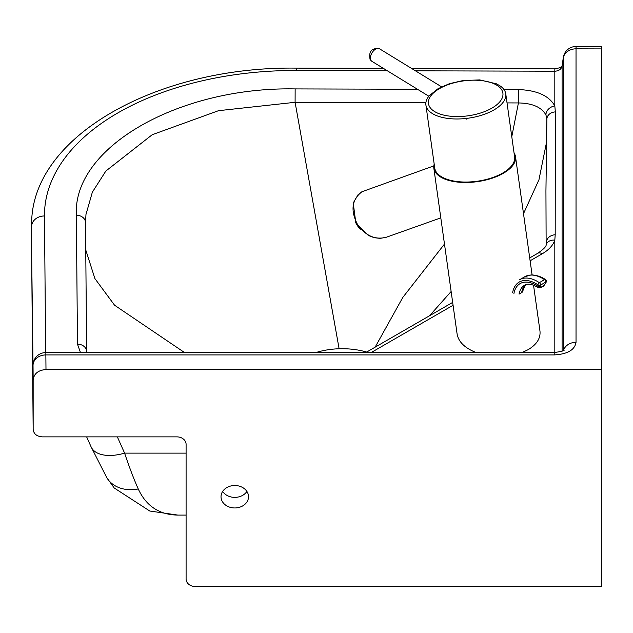 <?xml version="1.0" encoding="UTF-8"?>
<svg xmlns="http://www.w3.org/2000/svg" width="633" height="633" viewBox="0 0 633 633"><rect width="100%" height="100%" fill="white"/><g stroke="black" fill="none" stroke-linecap="round" stroke-linejoin="round"><path stroke-width="0.95" d="M248.516 496.731A13.744 11.22 -0 0 1 234.772 507.959A13.744 11.22 -0 0 1 221.02 496.731A13.744 11.22 -0 0 1 234.772 485.511A13.744 11.22 -0 0 1 248.516 496.731M222.65 491.445A13.744 11.22 180 0 0 234.772 497.38A13.744 11.22 180 0 0 246.894 491.445M601.342 48.899L601.342 369.53L45.987 369.53L45.861 354.923L554.199 354.923C567.461 354.171 574.74 349.97 576.03 342.318L576.03 48.828L601.342 48.899L601.342 46.549L576.07 46.478A12.826 12.826 0 0 0 563.346 57.397L562.144 65.381A12.826 7.359 -171.4 0 1 562.144 65.381C562.326 66.837 559.896 67.992 554.856 68.862L554.817 71.213C558.852 70.983 561.281 69.25 562.096 66.014L563.299 58.03L563.299 350.571M31.658 253.516A9.163 7.485 -0.5 0 1 31.65 253.469L33.153 429.443C33.739 433.953 36.793 436.43 42.324 436.873L176.931 436.873A9.163 7.485 180 0 1 186.094 444.358L186.094 579.045A9.163 7.485 -0 0 0 195.257 586.522L601.342 586.522L601.342 369.53M33.153 429.443L33.153 380.006C33.937 373.652 38.209 370.163 45.987 369.53M186.094 515.096L177.897 515.096C159.429 514.843 146.207 506.139 138.247 488.961A36.659 28.517 149.2 0 1 106.779 477.638L91.112 446.882L86.65 436.873M138.247 488.961C133.848 479.118 129.298 467.17 124.59 453.125A36.659 19.884 156 0 1 91.112 446.882M546.872 119.542L545.939 191.039L546.137 244.694A9.163 7.343 -161.4 0 0 546.137 244.702C546.429 246.356 543.62 249.228 537.694 253.319L537.694 253.319A9.163 5.293 -120 0 1 542.275 253.77C548.819 249.932 553.005 245.39 554.817 240.144L555.196 234.764A9.163 7.485 178.8 0 0 546.493 242.32L546.501 242.716M555.196 234.764L555.355 111.906L554.817 105.925C549.064 95.718 536.95 90.266 518.474 89.562L518.427 102.942C532.416 103.211 541.587 107.214 545.955 114.961L546.872 119.028A9.163 7.469 2.1 0 1 546.872 119.028A9.163 7.469 2.1 0 1 546.872 119.02L546.263 144.229M546.872 119.02A9.163 7.469 2.1 0 1 555.355 111.906M563.536 350.429A12.826 10.476 0 0 1 576.03 342.318M33.153 429.388L31.65 253.414A263.589 152.181 180 0 1 31.65 252.662L31.65 253.469A9.163 7.485 -0.5 0 1 31.65 253.414L33.035 365.431A12.826 10.476 -0.5 0 1 45.861 354.923L45.861 352.565L554.199 352.565L554.199 354.923M86.792 352.565L86.642 351.568A9.163 7.485 179.5 0 0 77.479 344.17L80.478 352.565M545.955 114.961A9.163 7.24 -24.2 0 1 554.817 105.925L554.817 71.213L415.446 70.817M85.969 214.492L92.355 192.187L105.853 171.037L152.229 134.71L218.512 110.688L295.097 102.301L425.89 102.681M507.033 102.91L518.427 102.942L511.78 136.72M554.817 352.557L554.817 240.144A9.163 7.343 -161.4 0 0 546.137 244.694M366.681 352.051A54.984 31.745 0 0 0 315.875 352.565M514.051 152.909A41.24 19.314 172 0 1 515.523 156.794A41.24 19.314 172 0 1 503.401 173.252A41.24 19.314 172 0 1 460.128 182.296A41.24 19.314 172 0 1 433.842 168.251A41.24 19.314 172 0 1 434.191 164.113M522.035 352.565L528.159 349.661C536.792 344.471 540.724 338.244 539.965 330.996L533.548 285.269M429.309 95.67A40.322 18.887 -8 0 0 425.906 105.062A40.322 18.887 -8 0 0 451.598 118.798A40.322 18.887 -8 0 0 493.914 109.952A40.322 18.887 -8 0 0 505.767 93.858A40.322 18.887 -8 0 0 499.904 85.764L496.319 83.785L479.719 79.908L463.134 80.533L449.517 83.651L438.131 88.628L429.309 95.67M425.906 105.062L434.752 168.125A40.322 18.887 -8 0 0 460.444 181.861A40.322 18.887 -8 0 0 502.76 173.015A40.322 18.887 -8 0 0 514.613 156.921L505.767 93.858M433.842 168.251L457.121 334.145C458.553 341.939 464.883 348.079 476.111 352.565M440.805 217.879L386.272 237.264C375.084 240.097 365.47 235.785 357.423 224.311C350.318 210.267 351.853 199.395 362.036 191.712L433.819 165.893M545.48 283.457A1.836 1.234 10.2 0 0 546.01 282.769L546.247 281.424A1.836 1.234 -169.8 0 1 545.717 282.112L545.48 283.457L543.945 285.546A1.836 1.06 60 0 1 543.581 286.124L546.01 282.769M513.909 293.609A31.903 18.42 -120 0 1 537.726 286.187A1.836 1.234 10.2 0 0 540.297 286.448L540.535 285.103A1.836 1.234 -169.8 0 1 537.963 284.842L538.2 287.683L540.993 287.619A1.836 1.06 -120 0 0 541.35 287.042L540.297 286.448M371.152 352.565L453.07 305.272M530.114 260.788L542.275 253.77M186.094 453.125L124.59 453.125L117.35 436.873M546.287 143.509L538.976 179.693L523.507 213.693M451.139 291.496L429.554 315.748M562.096 351.165L562.096 66.014A12.826 7.359 -171.4 0 1 562.144 65.389M563.346 57.397A12.826 7.359 -171.4 0 0 563.299 58.03A12.826 10.476 -0 0 1 576.03 48.828L576.07 46.478M86.642 351.568L85.518 222.634A9.163 7.485 179.5 0 0 76.356 215.228L77.479 344.17M518.474 89.562L503.963 89.522M417.487 89.269L295.144 88.913L295.097 102.301L339.114 348.759M295.144 88.913C178.593 86.674 72.542 147.536 76.356 215.228M85.756 249.94L94.887 278.552L114.565 305.225L184.559 352.565M444.485 244.045L402.825 297.391L375.124 347.169M45.861 352.565A12.826 12.826 0 0 0 33.035 365.383A12.826 8.633 180 0 0 33.035 365.431L33.153 380.006M383.408 68.372L296.505 68.127L296.473 70.477L387.269 70.738M296.505 68.127C157.57 66.061 29.624 136.688 31.65 225.728A263.589 152.181 0 0 0 31.65 226.479A12.826 10.476 -0.5 0 1 44.484 215.964A250.755 144.775 180 0 1 296.473 70.477M32.924 375.63A12.826 10.476 -0.5 0 1 33.027 374.348M45.647 352.565L44.484 215.964M491.849 108.156A37.576 17.597 172 0 1 439.112 113.711A37.576 17.597 172 0 1 439.516 88.596A37.576 17.597 172 0 1 492.252 83.034A37.576 17.597 172 0 1 491.849 108.156M428.842 96.232L371.706 61.195A7.335 4.099 -58.5 0 1 370.914 60.404A7.335 4.099 -58.5 0 1 372.584 51.985A7.335 4.099 -58.5 0 1 379.365 48.694L441.557 86.824M543.945 285.546L541.35 287.042M546.247 281.424A1.836 1.836 0 0 0 545.456 279.572A1.836 0.973 123.6 0 0 544.546 279.667A1.836 1.06 60 0 1 545.717 282.112L540.535 285.103A1.836 1.06 -120 0 0 539.356 282.658A1.836 0.973 123.6 0 0 537.963 284.842A33.905 19.576 60 0 0 512.611 292.699M544.546 279.667L539.356 282.658A35.733 20.628 -120 0 0 519.606 279.715L524.789 276.724A35.733 20.628 60 0 1 544.546 279.667M525.817 284.692A28.24 16.308 -120 0 0 521.639 292.636L519.044 294.131A28.24 16.308 60 0 1 524.551 285.261C527.716 283.228 532.266 284.035 538.2 287.683M525.928 284.652L524.71 286.053L522.7 291.259A3.663 2.469 -169.8 0 1 521.639 292.636M177.897 515.096L149.776 511.021L114.233 488.003L106.779 477.638M85.518 222.634L85.969 214.484M365.787 352.565L452.666 302.4M529.71 257.924L537.694 253.319M411.592 68.451L554.856 68.862M33.035 365.383L33.003 378.661M554.199 352.565C561.511 351.489 564.794 350.65 564.043 350.041M31.65 252.662L31.65 225.728M532.092 274.888L515.523 156.794M371.706 61.195L370.123 59.629C368.525 51.471 371.603 47.831 379.365 48.694M466.268 119.178L465.239 118.553M361.831 191.807L358.088 194.679L353.222 203.011L355.825 222.903L368.366 235.468L374.206 237.707L380.196 238.372L386.272 237.264M543.581 286.124L540.993 287.619M545.456 279.572C545.377 279.604 540.25 275.244 531.269 274.904L524.789 276.724M360.343 229.241L357.36 225.672L355.469 222.223"/></g></svg>
